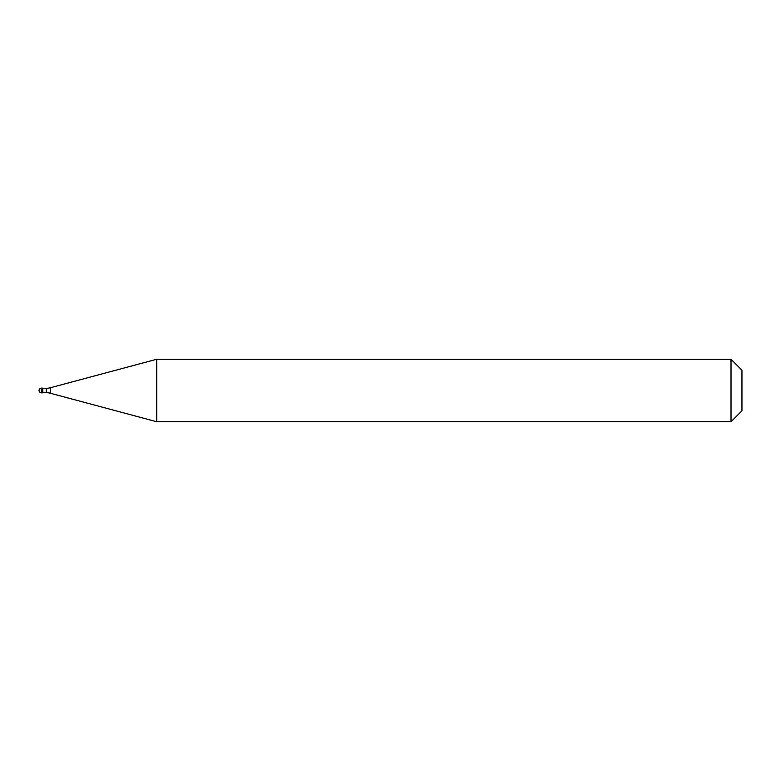 <?xml version="1.0" encoding="UTF-8"?>
<svg xmlns="http://www.w3.org/2000/svg" width="781" height="781" viewBox="0 0 781 781"><rect width="100%" height="100%" fill="white"/><g stroke="black" fill="none" stroke-linecap="round" stroke-linejoin="round"><path stroke-width="1.17" d="M41.393 388.157A2.343 2.343 0 0 0 39.05 390.5A2.343 2.343 0 0 0 41.393 392.843L42.799 392.843L42.799 388.157L42.33 392.843L42.33 388.157L41.393 388.157L41.393 392.843M42.799 392.687L46.235 392.687A15.62 15.62 0 0 1 50.277 393.224L156.717 421.74L731.016 421.74L741.95 410.806L741.95 370.194L731.016 359.26L731.016 421.74M42.799 388.313L46.235 388.313A15.62 15.62 0 0 0 50.277 387.776L156.717 359.26L156.717 421.74M156.717 359.26L731.016 359.26M46.235 388.313L46.235 392.687M50.277 387.776L50.277 393.224"/></g></svg>

